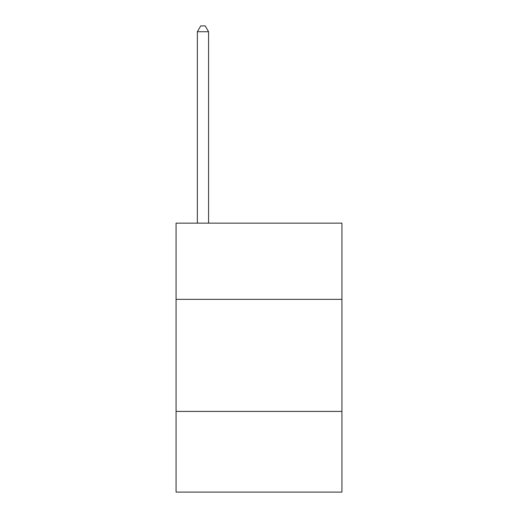 <?xml version="1.0" encoding="UTF-8"?>
<svg xmlns="http://www.w3.org/2000/svg" width="518" height="518" viewBox="0 0 518 518"><rect width="100%" height="100%" fill="white"/><g stroke="black" fill="none" stroke-linecap="round" stroke-linejoin="round"><path stroke-width="0.78" d="M341.932 299.346L341.932 223.141L176.068 223.141L176.068 299.346L341.932 299.346L341.932 492.1L176.068 492.1L176.068 299.346M341.932 411.409L176.068 411.409M208.573 223.141L208.573 31.727L197.364 31.727L197.364 223.141M197.364 31.727L200.725 25.9L205.206 25.9L208.573 31.727"/></g></svg>
